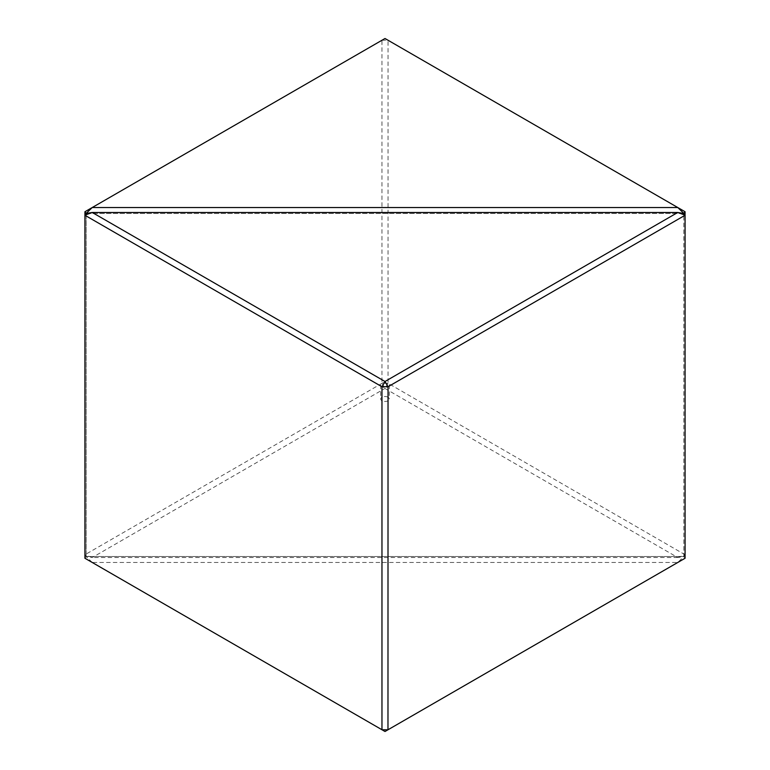 <?xml version="1.0" encoding="UTF-8"?>
<svg xmlns="http://www.w3.org/2000/svg" width="770" height="770" viewBox="0 0 770 770"><rect width="100%" height="100%" fill="white"/><g stroke="black" fill="none" stroke-linecap="round" stroke-linejoin="round"><path stroke-width="0.58" stroke-dasharray="3.85 2.89" d="M388.032 397.253A4.283 2.474 0 0 0 383.364 396.714A4.283 2.474 0 0 0 380.717 399.004A4.283 2.474 0 0 0 381.968 400.756A4.283 2.474 0 0 0 386.636 401.286A4.283 2.474 0 0 0 389.283 399.004A4.283 2.474 0 0 0 388.032 397.253M387.974 383.287L382.026 383.287L385 388.436L388.032 383.248A4.283 2.474 0 0 0 383.364 382.719A4.283 2.474 0 0 0 380.717 385A4.283 2.474 0 0 0 381.968 386.752A4.283 2.474 0 0 0 386.636 387.291A4.283 2.474 0 0 0 389.283 385A4.283 2.474 0 0 0 388.032 383.248L388.032 40.252L685.079 211.75M382.026 383.287L84.921 554.747L84.921 215.254M84.921 554.747L86.153 556.518L92.236 557.528L385 388.436M385 388.503L677.764 557.528L683.847 556.518L683.827 213.483L86.173 213.502L86.153 556.518M92.207 557.519L84.95 554.833M677.764 557.528L92.236 557.528M86.153 213.483L86.173 556.498L683.827 556.498L86.173 556.498L84.95 558.269L92.236 562.475L677.764 562.475L683.847 556.585L683.847 213.483M685.079 215.254L685.079 554.747L677.793 557.519M685.079 554.747L388.032 383.248M683.847 556.518L685.05 554.833M388.032 40.252L385 38.5L382.026 40.213L387.974 40.213M84.921 211.75L381.968 40.252L381.968 383.248M92.207 562.456L86.153 556.585M677.764 562.475L385 731.5L92.236 562.475M86.173 213.502L683.827 213.502M683.847 556.585L685.079 558.25L677.793 562.456M380.717 385L380.717 399.004M389.283 385L389.283 399.004"/><path stroke-width="1.16" d="M677.793 212.481L683.847 213.483L685.05 215.167L677.764 212.472L92.236 212.472L86.153 213.483L84.921 215.254L84.921 211.75L86.173 213.483M685.05 211.731L683.847 213.415L677.793 207.544L685.079 211.75L685.05 215.167M86.153 213.415L92.207 207.544L84.95 211.731M677.793 207.544L385 38.5L92.236 207.525L677.764 207.525M84.921 215.254L84.921 558.25L381.968 729.748L381.968 386.752L84.921 215.254M382.026 729.787L387.974 729.787L385 731.5L381.968 729.748M388.032 729.748L685.079 558.25L685.079 215.254L388.032 386.752L387.974 729.787M92.236 212.472L385 381.497L677.764 212.472M385 381.497L388.032 386.752M84.95 215.167L92.207 212.481M381.968 386.752L385 381.564M387.974 386.713L382.026 386.713"/></g></svg>
